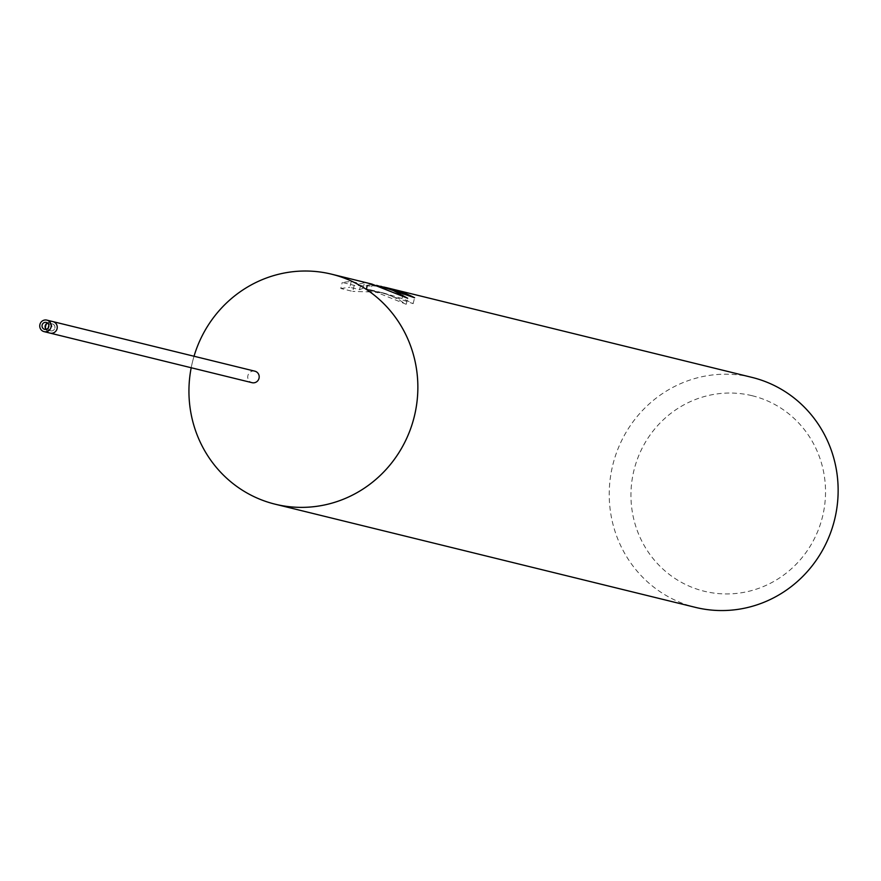 <?xml version="1.0" encoding="UTF-8"?>
<svg xmlns="http://www.w3.org/2000/svg" width="881" height="881" viewBox="0 0 881 881"><rect width="100%" height="100%" fill="white"/><g stroke="black" fill="none" stroke-linecap="round" stroke-linejoin="round"><path stroke-width="0.66" stroke-dasharray="4.41 3.3" d="M54.864 328.173A3.557 3.425 -76.2 0 0 52.375 323.911A3.557 3.425 -76.2 0 0 48.202 326.554A3.557 3.425 -76.2 0 0 50.68 330.815A3.557 3.425 -76.2 0 0 54.864 328.173M46.23 329.318A3.557 3.425 -76.2 0 0 51.825 327.424A3.557 3.425 -76.2 0 0 47.728 323.173M52.948 321.609A5.925 5.715 -76.2 0 0 45.977 326.025A5.925 5.715 -76.2 0 0 50.118 333.117A5.925 5.715 -76.2 0 1 45.988 326.003A5.925 5.715 -76.2 0 1 52.926 321.609M57.078 328.701A5.914 5.704 -76.2 0 0 52.926 321.609A5.914 5.704 -76.2 0 0 45.977 326.025A5.914 5.704 -76.2 0 0 50.14 333.117A5.914 5.704 -76.2 0 0 57.078 328.701M254.884 371.187A5.925 5.715 -76.2 0 0 247.913 375.592A5.925 5.715 -76.2 0 0 252.054 382.684M194.029 356.243A118.417 114.211 -76.2 0 0 192.377 362.366A118.417 114.211 -76.2 0 0 191.199 367.751A118.417 114.222 -76.2 0 1 194.029 356.243M382.222 286.622L367.928 284.156L376.583 285.345M751.526 377.277A118.417 114.222 -76.2 0 0 612.758 465.146A118.417 114.222 -76.2 0 0 695.065 607.273M371.496 283.979L364.492 282.548L360.957 283.792L351.255 281.413L342.257 282.438L354.217 285.378L371.771 286.061L367.025 285.158L383.742 286.997M751.911 395.657A100.654 97.086 -76.2 0 0 633.868 470.685A100.654 97.086 -76.2 0 0 704.569 591.316A100.654 97.086 -76.2 0 0 822.612 516.299A100.654 97.086 -76.2 0 0 751.911 395.657M351.255 281.413L349.834 287.283L359.536 289.673L363.093 288.307L370.472 289.827L406.196 304.286L397.078 298.714L387.387 294.441L379.315 291.996L366.518 289.959L380.812 292.371L413.156 303.659A112.493 108.506 -76.2 0 0 402.044 298.527L384.039 293.153L366.221 291.314L370.35 291.919L371.771 286.061M402.044 298.527L403.267 293.505M354.217 285.378L352.752 291.413L340.782 288.472L342.246 282.438M370.35 291.919L352.763 291.413M413.156 303.659L414.588 297.734M366.518 289.959L367.928 284.156M340.793 288.483L349.834 287.294M359.536 289.673L360.957 283.792M363.093 288.307L364.492 282.548M406.207 304.286L407.672 298.241M50.691 330.815A3.557 3.425 -76.2 0 0 54.864 328.173A3.557 3.425 -76.2 0 0 52.375 323.911A3.557 3.425 -76.2 0 0 52.364 323.911A3.557 3.425 -76.2 0 0 48.202 326.554A3.557 3.425 -76.2 0 0 50.68 330.815A3.557 3.425 -76.2 0 0 50.691 330.815M49.347 323.173L46.308 322.424M370.472 289.827L379.315 291.996M380.812 292.36L384.039 293.153M367.014 285.158L365.593 291.016M47.651 330.067L44.612 329.329"/><path stroke-width="1.32" d="M47.728 323.173A3.557 3.425 -76.2 0 0 46.23 329.318M57.078 328.701A5.925 5.715 -76.2 0 0 52.948 321.609L254.884 371.187A5.925 5.715 -76.2 0 1 259.025 378.279A5.925 5.715 -76.2 0 1 252.054 382.684L50.118 333.117A5.925 5.715 -76.2 0 0 57.078 328.701M331.63 274.189A118.417 114.222 -76.2 0 1 414.378 416.228A118.417 114.222 -76.2 0 1 275.555 504.295A118.417 114.222 -76.2 0 1 275.169 504.196A118.417 114.222 -76.2 0 1 191.199 367.751A118.417 114.211 -76.2 0 0 278.143 504.879A118.417 114.211 -76.2 0 0 414.422 416.019A118.417 114.211 -76.2 0 0 334.207 274.861A118.417 114.211 -76.2 0 0 194.029 356.243A118.417 114.222 -76.2 0 1 331.245 274.101A118.417 114.222 -76.2 0 1 331.63 274.189L371.496 283.979M376.583 285.345L392.717 290.19L407.672 298.241L371.881 284.078M695.065 607.273A118.417 114.222 -76.2 0 0 695.45 607.372A118.417 114.222 -76.2 0 0 695.847 607.472A118.417 114.222 -76.2 0 0 834.659 519.405A118.417 114.222 -76.2 0 0 751.922 377.376A118.417 114.222 -76.2 0 0 751.526 377.277M383.742 286.997L403.454 292.734A118.417 114.222 103.8 0 1 414.588 297.734L380.724 286.248M403.267 293.505L403.454 292.734M44.623 329.329A3.557 3.425 -76.2 0 0 48.785 326.686A3.557 3.425 -76.2 0 0 46.308 322.424A3.557 3.425 -76.2 0 0 46.297 322.424A3.557 3.425 -76.2 0 0 42.134 325.067A3.557 3.425 -76.2 0 0 44.612 329.329A3.557 3.425 -76.2 0 0 44.623 329.329M44.05 331.619L50.118 333.117A5.925 5.715 -76.2 0 0 50.118 333.117A5.925 5.715 -76.2 0 0 50.14 333.117A5.925 5.715 -76.2 0 0 57.078 328.712A5.925 5.715 -76.2 0 0 52.937 321.609A5.925 5.715 -76.2 0 0 52.926 321.609L46.869 320.122A5.925 5.715 -76.2 0 0 39.909 324.516A5.925 5.715 -76.2 0 0 44.05 331.619A5.925 5.715 -76.2 0 0 44.072 331.63A5.925 5.715 -76.2 0 0 51.01 327.225A5.925 5.715 -76.2 0 0 46.869 320.122A5.925 5.715 -76.2 0 0 46.858 320.122M275.169 504.196L695.45 607.372M385.449 287.404L751.922 377.376"/></g></svg>
